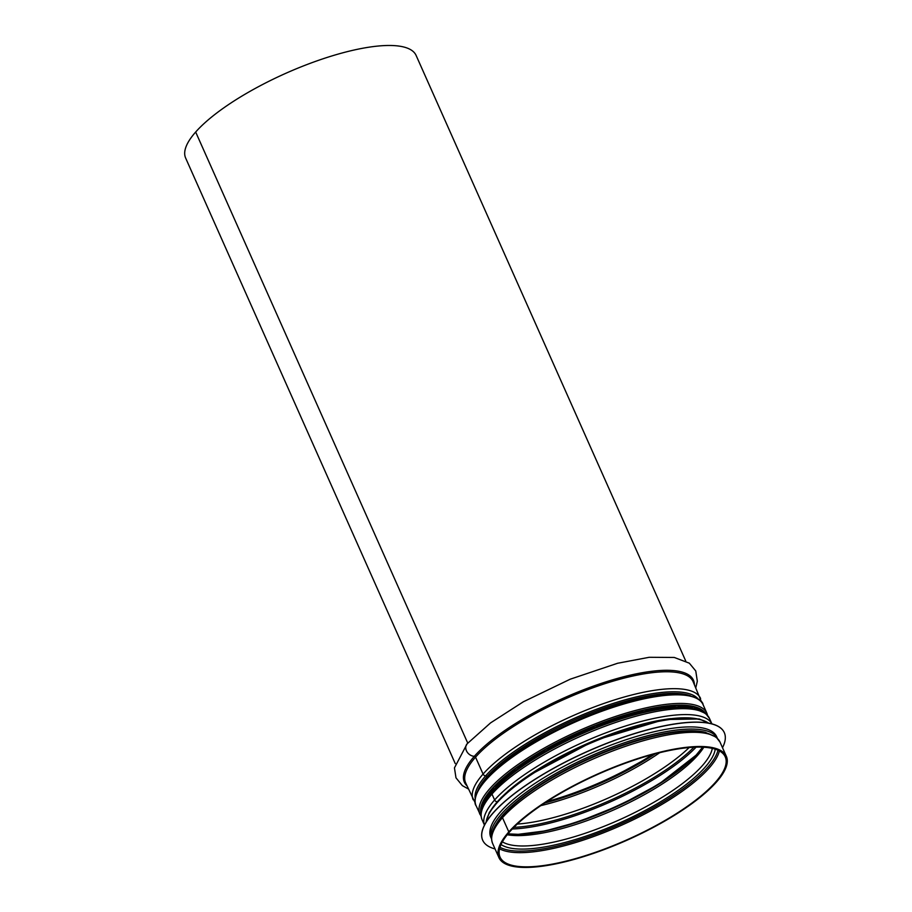 <?xml version="1.0" encoding="UTF-8"?>
<svg xmlns="http://www.w3.org/2000/svg" width="912" height="912" viewBox="0 0 912 912"><rect width="100%" height="100%" fill="white"/><g stroke="black" fill="none" stroke-linecap="round" stroke-linejoin="round"><path stroke-width="1.37" d="M685.721 660.972L416.123 55.45A126.141 36.685 156 0 0 318.801 60.226A126.141 36.685 156 0 0 195.67 132.023A126.141 36.685 156 0 0 185.649 158.061L455.248 763.595M195.67 132.023L467.742 743.109L195.67 132.023M720.035 742.14L716.171 737.135L705.272 732.313L685.391 731.23C671.585 732.097 655.466 735.3 637.043 740.818C603.242 751.249 571.63 765.601 542.207 783.91C524.959 794.831 511.792 805.387 502.706 815.579A2.462 1.984 41.5 0 0 502.489 817.699L508.816 831.904L509.842 831.653A123.245 35.842 156 0 0 500.05 857.098A123.245 35.842 156 0 0 627.217 839.713A123.245 35.842 156 0 0 725.234 756.835A123.245 35.842 156 0 0 630.146 761.509A123.245 35.842 156 0 0 509.842 831.653L508.816 831.904A124.477 36.206 156 0 0 498.921 857.599A124.477 36.206 156 0 0 627.365 840.043A124.477 36.206 156 0 0 726.351 756.333A124.477 36.206 156 0 0 630.317 761.053A124.477 36.206 156 0 0 508.816 831.904L502.489 817.699A124.477 36.206 156 0 0 492.594 843.395C489.676 835.506 493.039 826.238 502.706 815.579L502.706 815.579A2.462 1.984 41.5 0 0 502.489 817.699A124.477 36.206 156 0 1 624.002 746.848A124.477 36.206 156 0 1 720.035 742.14L726.351 756.333M709.513 718.508L711.896 723.866A124.477 36.206 156 0 0 615.133 729.486A124.477 36.206 156 0 0 494.612 799.995L491.967 794.067A124.477 36.206 156 0 1 613.48 723.216A124.477 36.206 156 0 1 709.513 718.508L705.649 713.503L694.75 708.67L674.869 707.587C661.063 708.464 644.944 711.668 626.521 717.185C592.72 727.605 561.108 741.969 531.685 760.266C514.436 771.199 501.269 781.755 492.184 791.947A2.462 1.984 41.5 0 0 491.967 794.067A124.477 36.206 156 0 0 482.072 819.763C479.153 811.874 482.516 802.594 492.184 791.947L492.184 791.947A2.462 1.984 41.5 0 0 491.967 794.067L494.612 799.995A2.462 1.984 41.5 0 0 497.177 801.705A2.462 1.984 41.5 0 1 494.612 799.995A124.477 36.206 156 0 0 484.477 825.109M468.358 788.96L462.35 785.631L455.989 777.833L454.45 767.881L467.104 743.839A8.014 6.464 41.5 0 0 467.104 743.839A8.014 6.464 41.5 0 0 466.853 751.579A8.014 6.464 41.5 0 0 474.331 756.31A1.231 0.992 -138.5 0 1 475.54 757.165L483.075 774.071A2.462 1.984 41.5 0 0 485.708 775.793L485.731 775.781A1.231 0.992 -138.5 0 1 487.054 776.648L487.43 777.48L487.054 776.648A121.399 35.306 156 0 0 477.934 790.396M692.607 708.259A121.399 35.306 156 0 0 591.033 728.973A121.399 35.306 156 0 0 493.118 790.259L492.446 788.743L493.118 790.259A1.231 0.992 -138.5 0 1 493.016 791.331M695.799 687.705L697.327 681.23L695.765 670.97L689.335 663.184L674.287 657.461L649.23 657.29L617.595 663.263L570.205 679.201L523.363 701.784L490.588 722.874L467.104 743.827A8.014 6.464 41.5 0 0 466.853 751.591A8.014 6.464 41.5 0 0 474.331 756.31A1.231 0.992 -138.5 0 1 475.54 757.165L483.064 774.071A2.462 1.984 41.5 0 0 485.708 775.793L485.731 775.793A1.231 0.992 -138.5 0 1 487.054 776.648A121.399 35.306 156 0 1 589.38 713.572A121.399 35.306 156 0 1 690.452 695.776M515.303 803.392A121.399 35.306 -24 0 1 675.108 732.245M491.488 838.778L490.793 837.239A123.622 35.956 -24 0 1 589.106 754.11A123.622 35.956 -24 0 1 716.661 736.679L717.345 738.218M495.079 848.958A132.24 38.464 -24 0 1 482.699 840.26A132.24 38.464 -24 0 1 587.864 751.328A132.24 38.464 -24 0 1 724.322 732.678A132.24 38.464 -24 0 1 722.509 747.703M482.676 840.203A132.24 38.464 -24 0 1 482.653 840.146A132.24 38.464 -24 0 1 587.818 751.226A132.24 38.464 -24 0 1 724.276 732.575A132.24 38.464 -24 0 1 724.299 732.632M499.559 848.81A123.245 35.842 156 0 0 620.901 825.52A123.245 35.842 156 0 0 719.386 750.929M499.981 847.294A122.231 35.545 156 0 0 620.308 824.186A122.231 35.545 156 0 0 717.983 750.234M501.041 844.535A119.119 34.645 156 0 0 619.727 822.875A119.119 34.645 156 0 0 715.225 749.174M502.409 841.833A117.089 34.052 156 0 0 618.541 820.219A117.089 34.052 156 0 0 712.306 748.387M507.243 834.754A117.089 34.052 156 0 0 613.913 809.833A117.089 34.052 156 0 0 703.813 747.236M507.802 834.058A119.119 34.645 156 0 0 613.206 808.249A119.119 34.645 156 0 0 702.913 747.19M534.831 832.781A123.245 35.842 156 0 0 683.897 766.411M512.316 828.974A123.245 35.842 156 0 0 696.118 747.133M513.878 827.366A122.231 35.545 156 0 0 693.884 747.224A122.208 35.545 156 0 1 513.889 827.344M517.275 824.072A120.167 34.952 156 0 0 689.153 747.555M540.793 805.638A120.167 34.952 156 0 0 659.729 752.685M544.738 803.005A122.208 35.545 156 0 0 655.124 753.848M546.915 801.58A123.245 35.842 156 0 0 652.616 754.52M694.397 684.559A125.389 36.469 156 0 0 603.539 682.655A125.389 36.469 156 0 0 474.331 756.31A125.389 36.469 156 0 0 466.967 785.825M701.636 702.251L693.086 681.606A124.477 36.206 156 0 0 597.052 686.314A124.477 36.206 156 0 0 475.54 757.165A124.477 36.206 156 0 0 465.644 782.872L475.255 803.039M700.61 698.512A124.477 36.206 156 0 0 604.576 703.22A124.477 36.206 156 0 0 483.075 774.071A124.477 36.206 156 0 0 473.168 799.767M698.25 699.105A122.447 35.614 156 0 0 600.928 707.621A122.447 35.614 156 0 0 485.708 775.793A122.447 35.614 156 0 0 475.198 798.41M698.17 699.059A122.413 35.602 156 0 0 600.791 707.678A122.413 35.602 156 0 0 485.731 775.781A122.413 35.602 156 0 0 475.209 798.319M493.118 790.259A121.399 35.306 156 0 0 485.765 800.348M700.598 711.178A122.447 35.614 156 0 0 599.537 726.511A122.447 35.614 156 0 0 492.731 791.536M670.833 718.622A122.447 35.614 156 0 0 507.893 791.24M668.884 733.191A118.321 34.405 156 0 0 665.315 733.761M522.986 797.134A118.321 34.405 156 0 0 520.171 799.402M711.121 734.81A122.447 35.614 156 0 0 610.06 750.143A122.447 35.614 156 0 0 503.253 815.168M692.47 696.757A123.006 35.773 156 0 0 574.549 721.415A123.006 35.773 156 0 0 477.318 792.551M476.087 805.706A124.237 36.127 -24 0 1 574.879 722.167A124.237 36.127 -24 0 1 703.072 704.645C702.719 698.284 683.373 690.224 654.28 696.107C633.236 699.595 609.991 706.583 584.558 717.06C543.404 734.536 512.008 753.654 490.371 774.425C475.494 788.264 473.043 802.309 476.087 805.706L481.091 816.365M707.644 715.498L706.903 713.264A124.237 36.127 156 0 0 578.721 730.786A124.237 36.127 156 0 0 479.917 814.325M704.44 712.591A122.63 35.659 156 0 0 579.394 732.29A122.63 35.659 156 0 0 481.069 812.033M480.955 813.265A123.006 35.773 -24 0 1 579.348 732.188A123.006 35.773 -24 0 1 705.432 713.332M494.92 826.295A122.379 35.591 -24 0 1 590.691 757.667A122.379 35.591 -24 0 1 705.774 732.416M491.477 838.698A123.622 35.956 -24 0 1 590.064 756.265A123.622 35.956 -24 0 1 717.288 738.161M486.13 822.157A123.622 35.956 -24 0 1 585.265 745.492A123.622 35.956 -24 0 1 708.578 723.125M488.194 815.522A122.379 35.591 -24 0 1 584.934 744.739A122.379 35.591 -24 0 1 702.263 720.206M507.973 833.853L518.221 834.32L545.273 830.9L578.014 821.94L620.012 805.125L658.92 784.126L696.061 755.182L702.65 747.167M544.817 802.948L565.714 796.723L608.806 779.464L655.033 753.882M482.072 819.763L484.466 825.132M492.594 843.395L498.921 857.599M706.903 713.264L703.072 704.645M481.684 809.092L484.067 800.497L494.042 786.999L515.804 768.292L545.832 749.162L595.08 725.735L644.054 710.152L676.761 705.478L693.884 707.096L701.841 711.064M485.959 822.453L489.322 812.421L501.178 797.487L527.239 776.42L594.886 740.407L664.267 719.557L699.219 718.975L708.909 723.182"/></g></svg>

